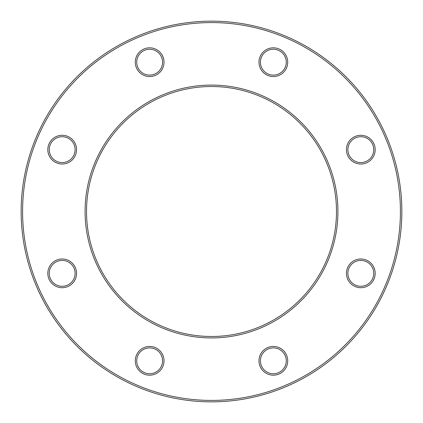 <?xml version="1.0" encoding="UTF-8"?>
<svg xmlns="http://www.w3.org/2000/svg" width="423" height="423" viewBox="0 0 423 423"><rect width="100%" height="100%" fill="white"/><g stroke="black" fill="none" stroke-linecap="round" stroke-linejoin="round"><path stroke-width="0.63" d="M401.85 211.5A190.35 190.35 0 0 1 116.325 376.348A190.35 190.35 0 0 1 116.325 46.652A190.35 190.35 0 0 1 401.85 211.5M336.486 211.5A124.986 124.986 0 0 0 149.007 103.26A124.986 124.986 0 0 0 149.007 319.74A124.986 124.986 0 0 0 336.486 211.5M400.412 211.5A188.912 188.912 0 0 0 117.044 47.894A188.912 188.912 0 0 0 117.044 375.106A188.912 188.912 0 0 0 400.412 211.5M337.919 211.5A126.419 126.419 0 0 1 148.288 320.983A126.419 126.419 0 0 1 148.288 102.017A126.419 126.419 0 0 1 337.919 211.5M375.18 273.348A14.366 14.366 0 0 1 353.633 285.789A14.366 14.366 0 0 1 353.633 260.906A14.366 14.366 0 0 1 375.18 273.348M375.18 149.652A14.366 14.366 0 0 1 353.633 162.094A14.366 14.366 0 0 1 353.633 137.211A14.366 14.366 0 0 1 375.18 149.652M287.714 62.186A14.366 14.366 0 0 1 266.167 74.628A14.366 14.366 0 0 1 266.167 49.745A14.366 14.366 0 0 1 287.714 62.186M164.018 62.186A14.366 14.366 0 0 1 142.466 74.628A14.366 14.366 0 0 1 142.466 49.745A14.366 14.366 0 0 1 164.018 62.186M76.552 149.652A14.366 14.366 0 0 1 55.001 162.094A14.366 14.366 0 0 1 55.001 137.211A14.366 14.366 0 0 1 76.552 149.652M76.552 273.348A14.366 14.366 0 0 1 55.001 285.789A14.366 14.366 0 0 1 55.001 260.906A14.366 14.366 0 0 1 76.552 273.348M164.018 360.814A14.366 14.366 0 0 1 142.466 373.255A14.366 14.366 0 0 1 142.466 348.372A14.366 14.366 0 0 1 164.018 360.814M287.714 360.814A14.366 14.366 0 0 1 266.167 373.255A14.366 14.366 0 0 1 266.167 348.372A14.366 14.366 0 0 1 287.714 360.814M286.276 360.814A12.928 12.928 0 0 0 266.881 349.62A12.928 12.928 0 0 0 266.881 372.013A12.928 12.928 0 0 0 286.276 360.814M373.747 273.348A12.928 12.928 0 0 0 354.352 262.149A12.928 12.928 0 0 0 354.352 284.547A12.928 12.928 0 0 0 373.747 273.348M373.747 149.652A12.928 12.928 0 0 0 354.352 138.453A12.928 12.928 0 0 0 354.352 160.851A12.928 12.928 0 0 0 373.747 149.652M286.276 62.186A12.928 12.928 0 0 0 266.881 50.987A12.928 12.928 0 0 0 266.881 73.38A12.928 12.928 0 0 0 286.276 62.186M162.58 62.186A12.928 12.928 0 0 0 143.186 50.987A12.928 12.928 0 0 0 143.186 73.38A12.928 12.928 0 0 0 162.58 62.186M75.114 149.652A12.928 12.928 0 0 0 55.72 138.453A12.928 12.928 0 0 0 55.72 160.851A12.928 12.928 0 0 0 75.114 149.652M75.114 273.348A12.928 12.928 0 0 0 55.72 262.149A12.928 12.928 0 0 0 55.72 284.547A12.928 12.928 0 0 0 75.114 273.348M162.58 360.814A12.928 12.928 0 0 0 143.186 349.62A12.928 12.928 0 0 0 143.186 372.013A12.928 12.928 0 0 0 162.58 360.814"/></g></svg>
